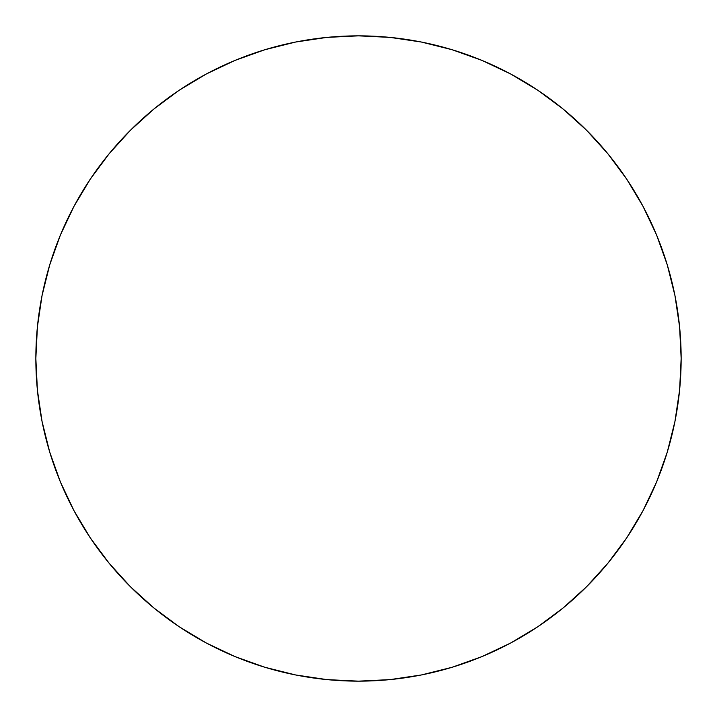 <?xml version="1.0" encoding="UTF-8"?>
<svg xmlns="http://www.w3.org/2000/svg" width="717" height="717" viewBox="0 0 717 717"><rect width="100%" height="100%" fill="white"/><g stroke="black" fill="none" stroke-linecap="round" stroke-linejoin="round"><path stroke-width="1.08" d="M35.85 358.5A322.65 322.65 0 0 1 358.5 35.85A322.65 322.65 0 0 1 681.15 358.5A322.65 322.65 0 0 1 358.5 681.15A322.65 322.65 0 0 1 35.85 358.5L37.401 390.129L42.052 421.444L49.742 452.158L60.407 481.976L73.95 510.594L90.225 537.759L109.092 563.186L130.351 586.649L153.814 607.908L179.241 626.775L206.406 643.05L235.024 656.593L264.842 667.258L295.556 674.948L326.871 679.599L358.5 681.15L390.129 679.599L421.444 674.948L452.158 667.258L481.976 656.593L510.594 643.05L537.759 626.775L563.186 607.908L586.649 586.649L607.908 563.186L626.775 537.759L643.05 510.594L656.593 481.976L667.258 452.158L674.948 421.444L679.599 390.129L681.15 358.5L679.599 326.871L674.948 295.556L667.258 264.842L656.593 235.024L643.05 206.406L626.775 179.241L607.908 153.814L586.649 130.351L563.186 109.092L537.759 90.225L510.594 73.95L481.976 60.407L452.158 49.742L421.444 42.052L390.129 37.401L358.5 35.85L326.871 37.401L295.556 42.052L264.842 49.742L235.024 60.407L206.406 73.95L179.241 90.225L153.814 109.092L130.351 130.351L109.092 153.814L90.225 179.241L73.95 206.406L60.407 235.024L49.742 264.842L42.052 295.556L37.401 326.871L35.85 358.5M667.258 264.842L656.593 235.024M537.759 90.225L510.594 73.95M264.842 49.742L235.024 60.407M90.225 179.241L73.95 206.406M49.742 452.158L60.407 481.976M179.241 626.775L206.406 643.05M452.158 667.258L481.976 656.593M626.775 537.759L643.05 510.594"/></g></svg>
